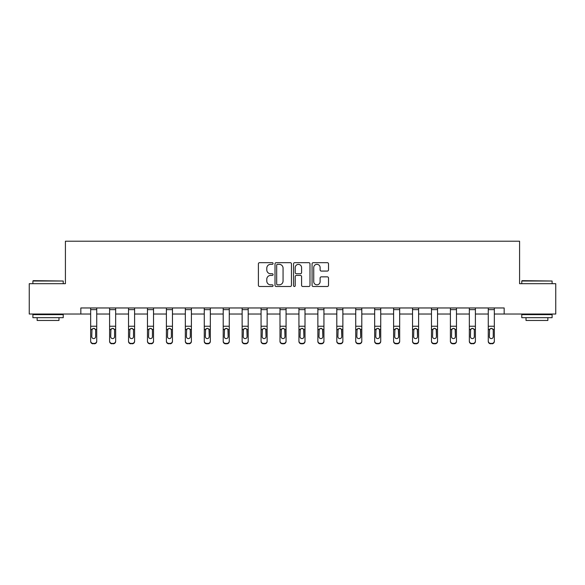 <?xml version="1.0" encoding="UTF-8"?>
<svg xmlns="http://www.w3.org/2000/svg" width="585" height="585" viewBox="0 0 585 585"><rect width="100%" height="100%" fill="white"/><g stroke="black" fill="none" stroke-linecap="round" stroke-linejoin="round"><path stroke-width="0.88" d="M273.078 263.506A0.834 0.834 0 0 0 272.244 262.672L259.586 262.672A1.192 1.192 0 0 0 258.402 263.864L258.402 285.305A1.192 1.192 0 0 0 259.586 286.496L272.244 286.496A0.834 0.834 0 0 0 273.078 285.663A0.834 0.834 0 0 0 272.244 284.829L270.606 284.829A3.81 3.81 0 0 1 266.797 281.019L266.797 279.235A3.81 3.81 0 0 1 270.606 275.418L272.244 275.418A0.834 0.834 0 0 0 273.078 274.584A0.834 0.834 0 0 0 272.244 273.751L270.606 273.751A3.81 3.81 0 0 1 266.797 269.941L266.797 268.149A3.81 3.81 0 0 1 270.606 264.34L272.244 264.34A0.834 0.834 0 0 0 273.078 263.506M327.315 271.074A1.192 1.192 0 0 0 328.507 269.882L328.507 263.864A1.192 1.192 0 0 0 327.315 262.672L313.26 262.672A1.192 1.192 0 0 0 312.068 263.864L312.068 285.305A1.192 1.192 0 0 0 313.26 286.496L327.315 286.496A1.192 1.192 0 0 0 328.507 285.305L328.507 278.043A1.192 1.192 0 0 0 327.315 276.851L321.297 276.851A1.192 1.192 0 0 0 320.112 278.043L320.112 281.641A3.188 3.188 0 0 1 316.924 284.829A3.188 3.188 0 0 1 313.736 281.641L313.736 267.528A3.188 3.188 0 0 1 316.924 264.34A3.188 3.188 0 0 1 320.112 267.528L320.112 269.882A1.192 1.192 0 0 0 321.297 271.074L327.315 271.074M80.832 314.028L29.25 314.028L29.25 283.688L65.418 283.688L65.418 241.21L519.582 241.21L519.582 283.688L555.75 283.688L555.75 314.028L504.168 314.028L504.168 307.966L80.832 307.966L80.832 314.028L90.66 314.028M291.454 263.864A1.192 1.192 0 0 0 290.27 262.672L276.208 262.672A1.192 1.192 0 0 0 275.016 263.864L275.016 285.305A1.192 1.192 0 0 0 276.208 286.496L290.27 286.496A1.192 1.192 0 0 0 291.454 285.305L291.454 263.864M294.73 262.672L308.792 262.672A1.192 1.192 0 0 1 309.984 263.864L309.984 285.305A1.192 1.192 0 0 1 308.792 286.496L302.774 286.496A1.192 1.192 0 0 1 301.582 285.305L301.582 276.61A1.192 1.192 0 0 0 300.39 275.418L296.405 275.418A1.192 1.192 0 0 0 295.213 276.61L295.213 285.663A0.834 0.834 0 0 1 294.379 286.496A0.834 0.834 0 0 1 293.546 285.663L293.546 263.864A1.192 1.192 0 0 1 294.73 262.672M96.73 314.028L109.6 314.028M115.662 314.028L128.532 314.028M134.601 314.028L147.464 314.028M153.533 314.028L166.396 314.028M172.465 314.028L185.328 314.028M191.397 314.028L204.267 314.028M210.329 314.028L223.199 314.028M229.269 314.028L242.131 314.028M248.201 314.028L261.064 314.028M267.133 314.028L279.996 314.028M286.065 314.028L298.935 314.028M305.004 314.028L317.867 314.028M323.936 314.028L336.799 314.028M342.868 314.028L355.731 314.028M361.801 314.028L374.671 314.028M380.733 314.028L393.603 314.028M399.672 314.028L412.535 314.028M418.604 314.028L431.467 314.028M437.536 314.028L450.399 314.028M456.468 314.028L469.338 314.028M475.4 314.028L488.27 314.028M494.34 314.028L504.168 314.028M277.517 264.34A0.834 0.834 0 0 0 276.683 265.173L276.683 283.996A0.834 0.834 0 0 0 277.517 284.829L279.25 284.829A3.81 3.81 0 0 0 283.06 281.019L283.06 268.149A3.81 3.81 0 0 0 279.25 264.34L277.517 264.34M301.582 267.586A3.188 3.188 0 0 0 298.394 264.398A3.188 3.188 0 0 0 295.213 267.586L295.213 272.559A1.192 1.192 0 0 0 296.405 273.751L300.39 273.751A1.192 1.192 0 0 0 301.582 272.559L301.582 267.586M90.66 307.966L90.66 341.004A2.428 2.406 -0 0 0 93.088 343.41L94.302 343.41A2.428 2.406 -0 0 0 96.73 341.004L96.73 341.384A2.428 2.406 180 0 1 94.302 343.79L94.302 343.41M96.73 329.757L96.73 341.384M95.64 336.667L95.64 330.276L95.64 336.667A1.945 1.923 180 0 1 93.695 338.591A1.945 1.923 180 0 0 95.64 336.667M91.757 337.048L91.757 336.667A1.945 1.923 180 0 0 93.695 338.591M92.686 328.609L91.757 330.123M94.712 328.609L93.695 328.324L95.421 329.377L95.64 330.276M96.73 307.966L96.73 341.004M93.088 343.41L94.302 343.79M93.088 343.79A2.428 2.406 180 0 1 90.66 341.384M90.66 329.377L91.969 329.377L91.757 336.667M91.969 329.377L93.695 328.324M33.257 280.654L63.231 281.019L32.892 281.019L33.257 280.654M48.065 317.67L32.892 317.67L32.892 314.635L63.231 314.635L63.231 317.67L48.065 317.67M58.983 317.67L58.983 320.463L37.14 320.463L37.14 317.67M522.127 280.654L552.108 281.019L521.769 281.019L522.127 280.654M536.935 317.67L521.769 317.67L521.769 314.635L552.108 314.635L552.108 317.67L536.935 317.67M547.86 317.67L547.86 320.463L526.017 320.463L526.017 317.67M109.6 329.757L109.6 341.004A2.428 2.406 -0 0 0 112.027 343.41L113.234 343.41A2.428 2.406 -0 0 0 115.662 341.004L115.662 341.384A2.428 2.406 180 0 1 113.234 343.79L113.234 343.41M114.572 336.667L114.572 330.276L114.572 336.667A1.945 1.923 180 0 1 112.627 338.591A1.945 1.923 180 0 0 114.572 336.667M110.689 337.048L110.689 336.667A1.945 1.923 180 0 0 112.627 338.591M111.618 328.609L110.689 330.123M113.644 328.609L112.627 328.324L114.36 329.377L114.572 330.276M128.532 329.757L128.532 341.004A2.428 2.406 -0 0 0 130.96 343.41L132.173 343.41A2.428 2.406 -0 0 0 134.601 341.004L134.601 341.384A2.428 2.406 180 0 1 132.173 343.79L132.173 343.41M133.504 336.667L133.504 330.276L133.504 336.667A1.945 1.923 180 0 1 131.566 338.591A1.945 1.923 180 0 0 133.504 336.667M129.621 337.048L129.621 336.667A1.945 1.923 180 0 0 131.566 338.591M130.55 328.609L129.621 330.123M132.576 328.609L131.566 328.324L133.292 329.377L133.504 330.276M115.662 307.966L115.662 341.004M109.6 307.966L109.6 341.004M112.027 343.41L113.234 343.79M112.027 343.79A2.428 2.406 180 0 1 109.6 341.384M109.6 329.377L110.901 329.377L110.689 336.667M110.901 329.377L112.627 328.324M134.601 307.966L134.601 341.004M128.532 307.966L128.532 341.004M130.96 343.41L132.173 343.79M130.96 343.79A2.428 2.406 180 0 1 128.532 341.384M128.532 329.377L129.841 329.377L129.621 336.667M129.841 329.377L131.566 328.324M147.464 329.757L147.464 341.004A2.428 2.406 -0 0 0 149.892 343.41L151.105 343.41A2.428 2.406 -0 0 0 153.533 341.004L153.533 341.384A2.428 2.406 180 0 1 151.105 343.79L151.105 343.41M152.436 336.667L152.436 330.276L152.436 336.667A1.945 1.923 180 0 1 150.499 338.591A1.945 1.923 180 0 0 152.436 336.667M148.553 337.048L148.553 336.667A1.945 1.923 180 0 0 150.499 338.591M149.482 328.609L148.553 330.123M151.508 328.609L150.499 328.324L152.224 329.377L152.436 330.276M166.396 329.757L166.396 341.004A2.428 2.406 -0 0 0 168.824 343.41L170.038 343.41A2.428 2.406 -0 0 0 172.465 341.004L172.465 341.384A2.428 2.406 180 0 1 170.038 343.79L170.038 343.41M171.376 336.667L171.376 330.276L171.376 336.667A1.945 1.923 180 0 1 169.431 338.591A1.945 1.923 180 0 0 171.376 336.667M167.493 337.048L167.493 336.667A1.945 1.923 180 0 0 169.431 338.591M168.421 328.609L167.493 330.123M170.447 328.609L169.431 328.324L171.156 329.377L171.376 330.276M185.328 329.757L185.328 341.004A2.428 2.406 -0 0 0 187.756 343.41L188.97 343.41A2.428 2.406 -0 0 0 191.397 341.004L191.397 341.384A2.428 2.406 180 0 1 188.97 343.79L188.97 343.41M190.308 336.667L190.308 330.276L190.308 336.667A1.945 1.923 180 0 1 188.363 338.591A1.945 1.923 180 0 0 190.308 336.667M186.425 337.048L186.425 336.667A1.945 1.923 180 0 0 188.363 338.591M187.354 328.609L186.425 330.123M189.379 328.609L188.363 328.324L190.088 329.377L190.308 330.276M153.533 307.966L153.533 341.004M147.464 307.966L147.464 341.004M149.892 343.41L151.105 343.79M149.892 343.79A2.428 2.406 180 0 1 147.464 341.384M147.464 329.377L148.773 329.377L148.553 336.667M148.773 329.377L150.499 328.324M172.465 307.966L172.465 341.004M166.396 307.966L166.396 341.004M168.824 343.41L170.038 343.79M168.824 343.79A2.428 2.406 180 0 1 166.396 341.384M166.396 329.377L167.705 329.377L167.493 336.667M167.705 329.377L169.431 328.324M191.397 307.966L191.397 341.004M185.328 307.966L185.328 341.004M187.756 343.41L188.97 343.79M187.756 343.79A2.428 2.406 180 0 1 185.328 341.384M185.328 329.377L186.637 329.377L186.425 336.667M186.637 329.377L188.363 328.324M210.329 307.966L210.329 341.384A2.428 2.406 180 0 1 207.909 343.79L207.909 343.41A2.428 2.406 -0 0 0 210.329 341.004M206.695 343.41L206.695 343.79A2.428 2.406 180 0 1 204.267 341.384L204.267 341.004A2.428 2.406 -0 0 0 206.695 343.41L207.909 343.41M204.267 307.966L204.267 341.004M206.695 343.79L207.909 343.79M209.028 329.377L209.24 336.667A1.945 1.923 180 0 1 207.302 338.591A1.945 1.923 180 0 1 205.357 336.667L205.569 329.377L207.302 328.324L209.028 329.377L210.329 329.377M229.269 307.966L229.269 341.384A2.428 2.406 180 0 1 226.841 343.79L226.841 343.41A2.428 2.406 -0 0 0 229.269 341.004M225.627 343.41L225.627 343.79A2.428 2.406 180 0 1 223.199 341.384L223.199 341.004A2.428 2.406 -0 0 0 225.627 343.41L226.841 343.41M223.199 307.966L223.199 341.004M225.627 343.79L226.841 343.79M227.96 329.377L228.172 336.667A1.945 1.923 180 0 1 226.234 338.591A1.945 1.923 180 0 1 224.289 336.667L224.508 329.377L226.234 328.324L227.96 329.377L229.269 329.377M248.201 307.966L248.201 341.384A2.428 2.406 180 0 1 245.773 343.79L245.773 343.41A2.428 2.406 -0 0 0 248.201 341.004M244.559 343.41L244.559 343.79A2.428 2.406 180 0 1 242.131 341.384L242.131 341.004A2.428 2.406 -0 0 0 244.559 343.41L245.773 343.41M242.131 307.966L242.131 341.004M244.559 343.79L245.773 343.79M246.892 329.377L247.111 336.667A1.945 1.923 180 0 1 245.166 338.591A1.945 1.923 180 0 1 243.221 336.667L243.44 329.377L245.166 328.324L246.892 329.377L248.201 329.377M267.133 307.966L267.133 341.384A2.428 2.406 180 0 1 264.705 343.79L264.705 343.41A2.428 2.406 -0 0 0 267.133 341.004M263.491 343.41L263.491 343.79A2.428 2.406 180 0 1 261.064 341.384L261.064 341.004A2.428 2.406 -0 0 0 263.491 343.41L264.705 343.41M261.064 307.966L261.064 341.004M263.491 343.79L264.705 343.79M265.824 329.377L266.043 336.667A1.945 1.923 180 0 1 264.098 338.591A1.945 1.923 180 0 1 262.16 336.667L262.373 329.377L264.098 328.324L265.824 329.377L267.133 329.377M286.065 307.966L286.065 341.384A2.428 2.406 180 0 1 283.637 343.79L283.637 343.41A2.428 2.406 -0 0 0 286.065 341.004M282.423 343.41L282.423 343.79A2.428 2.406 180 0 1 279.996 341.384L279.996 341.004A2.428 2.406 -0 0 0 282.423 343.41L283.637 343.41M279.996 307.966L279.996 341.004M282.423 343.79L283.637 343.79M284.763 329.377L284.975 336.667A1.945 1.923 180 0 1 283.03 338.591A1.945 1.923 180 0 1 281.092 336.667L281.305 329.377L283.03 328.324L284.763 329.377L286.065 329.377M305.004 307.966L305.004 341.384A2.428 2.406 180 0 1 302.577 343.79L302.577 343.41A2.428 2.406 -0 0 0 305.004 341.004M301.363 343.41L301.363 343.79A2.428 2.406 180 0 1 298.935 341.384L298.935 341.004A2.428 2.406 -0 0 0 301.363 343.41L302.577 343.41M298.935 307.966L298.935 341.004M301.363 343.79L302.577 343.79M303.695 329.377L303.907 336.667A1.945 1.923 180 0 1 301.97 338.591A1.945 1.923 180 0 1 300.025 336.667L300.237 329.377L301.97 328.324L303.695 329.377L305.004 329.377M323.936 307.966L323.936 341.384A2.428 2.406 180 0 1 321.509 343.79L321.509 343.41A2.428 2.406 -0 0 0 323.936 341.004M320.295 343.41L320.295 343.79A2.428 2.406 180 0 1 317.867 341.384L317.867 341.004A2.428 2.406 -0 0 0 320.295 343.41L321.509 343.41M317.867 307.966L317.867 341.004M320.295 343.79L321.509 343.79M322.627 329.377L322.84 336.667A1.945 1.923 180 0 1 320.902 338.591A1.945 1.923 180 0 1 318.957 336.667L319.176 329.377L320.902 328.324L322.627 329.377L323.936 329.377M342.868 307.966L342.868 341.384A2.428 2.406 180 0 1 340.441 343.79L340.441 343.41A2.428 2.406 -0 0 0 342.868 341.004M339.227 343.41L339.227 343.79A2.428 2.406 180 0 1 336.799 341.384L336.799 341.004A2.428 2.406 -0 0 0 339.227 343.41L340.441 343.41M336.799 307.966L336.799 341.004M339.227 343.79L340.441 343.79M341.56 329.377L341.779 336.667A1.945 1.923 180 0 1 339.834 338.591A1.945 1.923 180 0 1 337.889 336.667L338.108 329.377L339.834 328.324L341.56 329.377L342.868 329.377M361.801 307.966L361.801 341.384A2.428 2.406 180 0 1 359.373 343.79L359.373 343.41A2.428 2.406 -0 0 0 361.801 341.004M358.159 343.41L358.159 343.79A2.428 2.406 180 0 1 355.731 341.384L355.731 341.004A2.428 2.406 -0 0 0 358.159 343.41L359.373 343.41M355.731 307.966L355.731 341.004M358.159 343.79L359.373 343.79M360.492 329.377L360.711 336.667A1.945 1.923 180 0 1 358.766 338.591A1.945 1.923 180 0 1 356.828 336.667L357.04 329.377L358.766 328.324L360.492 329.377L361.801 329.377M380.733 307.966L380.733 341.384A2.428 2.406 180 0 1 378.305 343.79L378.305 343.41A2.428 2.406 -0 0 0 380.733 341.004M377.091 343.41L377.091 343.79A2.428 2.406 180 0 1 374.671 341.384L374.671 341.004A2.428 2.406 -0 0 0 377.091 343.41L378.305 343.41M374.671 307.966L374.671 341.004M377.091 343.79L378.305 343.79M379.431 329.377L379.643 336.667A1.945 1.923 180 0 1 377.698 338.591A1.945 1.923 180 0 1 375.76 336.667L375.972 329.377L377.698 328.324L379.431 329.377L380.733 329.377M399.672 307.966L399.672 341.384A2.428 2.406 180 0 1 397.244 343.79L397.244 343.41A2.428 2.406 -0 0 0 399.672 341.004M396.03 343.41L396.03 343.79A2.428 2.406 180 0 1 393.603 341.384L393.603 341.004A2.428 2.406 -0 0 0 396.03 343.41L397.244 343.41M393.603 307.966L393.603 341.004M396.03 343.79L397.244 343.79M398.363 329.377L398.575 336.667A1.945 1.923 180 0 1 396.637 338.591A1.945 1.923 180 0 1 394.692 336.667L394.912 329.377L396.637 328.324L398.363 329.377L399.672 329.377M418.604 307.966L418.604 341.384A2.428 2.406 180 0 1 416.176 343.79L416.176 343.41A2.428 2.406 -0 0 0 418.604 341.004M414.962 343.41L414.962 343.79A2.428 2.406 180 0 1 412.535 341.384L412.535 341.004A2.428 2.406 -0 0 0 414.962 343.41L416.176 343.41M412.535 307.966L412.535 341.004M414.962 343.79L416.176 343.79M417.295 329.377L417.507 336.667A1.945 1.923 180 0 1 415.569 338.591A1.945 1.923 180 0 1 413.624 336.667L413.844 329.377L415.569 328.324L417.295 329.377L418.604 329.377M437.536 307.966L437.536 341.384A2.428 2.406 180 0 1 435.108 343.79L435.108 343.41A2.428 2.406 -0 0 0 437.536 341.004M433.894 343.41L433.894 343.79A2.428 2.406 180 0 1 431.467 341.384L431.467 341.004A2.428 2.406 -0 0 0 433.894 343.41L435.108 343.41M431.467 307.966L431.467 341.004M433.894 343.79L435.108 343.79M436.227 329.377L436.447 336.667A1.945 1.923 180 0 1 434.501 338.591A1.945 1.923 180 0 1 432.564 336.667L432.776 329.377L434.501 328.324L436.227 329.377L437.536 329.377M456.468 307.966L456.468 341.384A2.428 2.406 180 0 1 454.04 343.79L454.04 343.41A2.428 2.406 -0 0 0 456.468 341.004M452.827 343.41L452.827 343.79A2.428 2.406 180 0 1 450.399 341.384L450.399 341.004A2.428 2.406 -0 0 0 452.827 343.41L454.04 343.41M450.399 307.966L450.399 341.004M452.827 343.79L454.04 343.79M455.159 329.377L455.379 336.667A1.945 1.923 180 0 1 453.433 338.591A1.945 1.923 180 0 1 451.496 336.667L451.708 329.377L453.433 328.324L455.159 329.377L456.468 329.377M204.267 329.757L204.267 341.384M207.302 338.591A1.945 1.923 180 0 0 209.24 336.667L209.24 330.276M205.357 337.048L205.357 336.667M206.286 328.609L205.357 330.123M208.311 328.609L207.302 328.324M223.199 329.757L223.199 341.384M226.234 338.591A1.945 1.923 180 0 0 228.172 336.667L228.172 330.276M224.289 337.048L224.289 336.667M225.218 328.609L224.289 330.123M227.243 328.609L226.234 328.324M242.131 329.757L242.131 341.384M245.166 338.591A1.945 1.923 180 0 0 247.111 336.667L247.111 330.276M243.221 337.048L243.221 336.667M244.15 328.609L243.221 330.123M246.183 328.609L245.166 328.324M261.064 329.757L261.064 341.384M264.098 338.591A1.945 1.923 180 0 0 266.043 336.667L266.043 330.276M262.16 337.048L262.16 336.667M263.089 328.609L262.16 330.123M265.115 328.609L264.098 328.324M279.996 329.757L279.996 341.384M283.03 338.591A1.945 1.923 180 0 0 284.975 336.667L284.975 330.276M281.092 337.048L281.092 336.667M282.021 328.609L281.092 330.123M284.047 328.609L283.03 328.324M298.935 329.757L298.935 341.384M301.97 338.591A1.945 1.923 180 0 0 303.907 336.667L303.907 330.276M300.025 337.048L300.025 336.667M300.953 328.609L300.025 330.123M302.979 328.609L301.97 328.324M317.867 329.757L317.867 341.384M320.902 338.591A1.945 1.923 180 0 0 322.84 336.667L322.84 330.276M318.957 337.048L318.957 336.667M319.885 328.609L318.957 330.123M321.911 328.609L320.902 328.324M336.799 329.757L336.799 341.384M339.834 338.591A1.945 1.923 180 0 0 341.779 336.667L341.779 330.276M337.889 337.048L337.889 336.667M338.817 328.609L337.889 330.123M340.85 328.609L339.834 328.324M355.731 329.757L355.731 341.384M358.766 338.591A1.945 1.923 180 0 0 360.711 336.667L360.711 330.276M356.828 337.048L356.828 336.667M357.757 328.609L356.828 330.123M359.782 328.609L358.766 328.324M374.671 329.757L374.671 341.384M377.698 338.591A1.945 1.923 180 0 0 379.643 336.667L379.643 330.276M375.76 337.048L375.76 336.667M376.689 328.609L375.76 330.123M378.714 328.609L377.698 328.324M393.603 329.757L393.603 341.384M396.637 338.591A1.945 1.923 180 0 0 398.575 336.667L398.575 330.276M394.692 337.048L394.692 336.667M395.621 328.609L394.692 330.123M397.646 328.609L396.637 328.324M412.535 329.757L412.535 341.384M415.569 338.591A1.945 1.923 180 0 0 417.507 336.667L417.507 330.276M413.624 337.048L413.624 336.667M414.553 328.609L413.624 330.123M416.578 328.609L415.569 328.324M431.467 329.757L431.467 341.384M434.501 338.591A1.945 1.923 180 0 0 436.447 336.667L436.447 330.276M432.564 337.048L432.564 336.667M433.492 328.609L432.564 330.123M435.518 328.609L434.501 328.324M450.399 329.757L450.399 341.384M453.433 338.591A1.945 1.923 180 0 0 455.379 336.667L455.379 330.276M451.496 337.048L451.496 336.667M452.424 328.609L451.496 330.123M454.45 328.609L453.433 328.324M469.338 329.757L469.338 341.004A2.428 2.406 -0 0 0 471.766 343.41L472.972 343.41A2.428 2.406 -0 0 0 475.4 341.004L475.4 341.384A2.428 2.406 180 0 1 472.972 343.79L472.972 343.41M474.311 336.667L474.311 330.276L474.311 336.667A1.945 1.923 180 0 1 472.373 338.591A1.945 1.923 180 0 0 474.311 336.667M470.428 337.048L470.428 336.667A1.945 1.923 180 0 0 472.373 338.591M471.356 328.609L470.428 330.123M473.382 328.609L472.373 328.324L474.099 329.377L474.311 330.276M475.4 307.966L475.4 341.004M469.338 307.966L469.338 341.004M471.766 343.41L472.972 343.79M471.766 343.79A2.428 2.406 180 0 1 469.338 341.384M469.338 329.377L470.64 329.377L470.428 336.667M470.64 329.377L472.373 328.324M488.27 329.757L488.27 341.004A2.428 2.406 -0 0 0 490.698 343.41L491.912 343.41A2.428 2.406 -0 0 0 494.34 341.004L494.34 341.384A2.428 2.406 180 0 1 491.912 343.79L491.912 343.41M493.243 336.667L493.243 330.276L493.243 336.667A1.945 1.923 180 0 1 491.305 338.591A1.945 1.923 180 0 0 493.243 336.667M489.36 337.048L489.36 336.667A1.945 1.923 180 0 0 491.305 338.591M490.288 328.609L489.36 330.123M492.314 328.609L491.305 328.324L493.031 329.377L493.243 330.276M494.34 307.966L494.34 341.004M488.27 307.966L488.27 341.004M490.698 343.41L491.912 343.79M490.698 343.79A2.428 2.406 180 0 1 488.27 341.384M488.27 329.377L489.579 329.377L489.36 336.667M489.579 329.377L491.305 328.324M90.66 307.988L96.73 307.988M95.421 329.377L96.73 329.377M90.66 326.24L96.73 326.24M90.66 309.648L96.73 309.648M109.6 307.988L115.662 307.988M114.36 329.377L115.662 329.377M109.6 326.24L115.662 326.24M109.6 309.648L115.662 309.648M128.532 307.988L134.601 307.988M133.292 329.377L134.601 329.377M128.532 326.24L134.601 326.24M128.532 309.648L134.601 309.648M147.464 307.988L153.533 307.988M152.224 329.377L153.533 329.377M147.464 326.24L153.533 326.24M147.464 309.648L153.533 309.648M166.396 307.988L172.465 307.988M171.156 329.377L172.465 329.377M166.396 326.24L172.465 326.24M166.396 309.648L172.465 309.648M185.328 307.988L191.397 307.988M190.088 329.377L191.397 329.377M185.328 326.24L191.397 326.24M185.328 309.648L191.397 309.648M204.267 307.988L210.329 307.988M204.267 329.377L205.569 329.377M204.267 326.24L210.329 326.24M204.267 309.648L210.329 309.648M223.199 307.988L229.269 307.988M223.199 329.377L224.508 329.377M223.199 326.24L229.269 326.24M223.199 309.648L229.269 309.648M242.131 307.988L248.201 307.988M242.131 329.377L243.44 329.377M242.131 326.24L248.201 326.24M242.131 309.648L248.201 309.648M261.064 307.988L267.133 307.988M261.064 329.377L262.373 329.377M261.064 326.24L267.133 326.24M261.064 309.648L267.133 309.648M279.996 307.988L286.065 307.988M279.996 329.377L281.305 329.377M279.996 326.24L286.065 326.24M279.996 309.648L286.065 309.648M298.935 307.988L305.004 307.988M298.935 329.377L300.237 329.377M298.935 326.24L305.004 326.24M298.935 309.648L305.004 309.648M317.867 307.988L323.936 307.988M317.867 329.377L319.176 329.377M317.867 326.24L323.936 326.24M317.867 309.648L323.936 309.648M336.799 307.988L342.868 307.988M336.799 329.377L338.108 329.377M336.799 326.24L342.868 326.24M336.799 309.648L342.868 309.648M355.731 307.988L361.801 307.988M355.731 329.377L357.04 329.377M355.731 326.24L361.801 326.24M355.731 309.648L361.801 309.648M374.671 307.988L380.733 307.988M374.671 329.377L375.972 329.377M374.671 326.24L380.733 326.24M374.671 309.648L380.733 309.648M393.603 307.988L399.672 307.988M393.603 329.377L394.912 329.377M393.603 326.24L399.672 326.24M393.603 309.648L399.672 309.648M412.535 307.988L418.604 307.988M412.535 329.377L413.844 329.377M412.535 326.24L418.604 326.24M412.535 309.648L418.604 309.648M431.467 307.988L437.536 307.988M431.467 329.377L432.776 329.377M431.467 326.24L437.536 326.24M431.467 309.648L437.536 309.648M450.399 307.988L456.468 307.988M450.399 329.377L451.708 329.377M450.399 326.24L456.468 326.24M450.399 309.648L456.468 309.648M469.338 307.988L475.4 307.988M474.099 329.377L475.4 329.377M469.338 326.24L475.4 326.24M469.338 309.648L475.4 309.648M488.27 307.988L494.34 307.988M493.031 329.377L494.34 329.377M488.27 326.24L494.34 326.24M488.27 309.648L494.34 309.648M32.892 283.688L32.892 281.019M39.809 314.635L39.809 314.028M56.314 314.635L56.314 314.028M63.231 283.688L63.231 281.019M521.769 283.688L521.769 281.019M528.686 314.635L528.686 314.028M545.191 314.635L545.191 314.028M552.108 283.688L552.108 281.019"/></g></svg>
